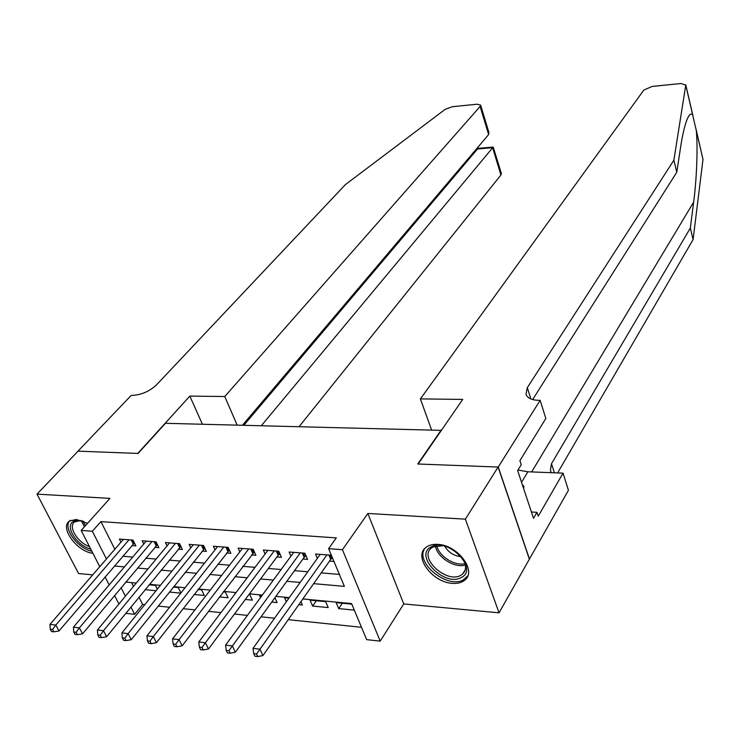 <?xml version="1.0" encoding="UTF-8"?>
<svg xmlns="http://www.w3.org/2000/svg" width="740" height="740" viewBox="0 0 740 740"><rect width="100%" height="100%" fill="white"/><g stroke="black" fill="none" stroke-linecap="round" stroke-linejoin="round"><path stroke-width="1.11" d="M87.524 523.337L76.322 519.48L69.606 520.997C59.126 527.259 77.108 551.938 92.889 553.252M452.307 583.351C457.653 583.749 461.871 582.62 464.951 579.966C477.023 570.753 457.459 544.918 437.747 544.39C432.65 544.085 428.627 545.177 425.667 547.646C413.373 556.924 432.641 582.5 452.307 583.351M138.99 597.171L142.654 604.451L134.652 614.32L125.754 613.349M441.364 430.365L165.446 423.308L138.093 453.435L78.052 451.16L37 494.126L78.588 573.546L92.713 574.869M441.234 429.977L417.758 463.999L498.113 467.042L529.368 559.172L499.038 612.831L465.386 519.156L367.854 513.458L342.444 549.691L380.203 641.127L366.661 639.647L351.574 603.572L302.854 598.938M367.854 513.458L403.763 603.933L499.038 612.831M403.763 603.933L380.203 641.127M142.654 604.451L144.772 604.673M158.147 606.069L169.59 607.263M183.03 608.668L194.962 609.908M208.467 611.323L220.909 612.618M234.469 614.034L247.438 615.393M261.054 616.818L274.568 618.224M288.258 619.658L361.499 627.307M498.113 467.042L465.386 519.156M131.887 545.537L135.864 545.852L133.015 540.098L119.408 539.053L120.953 542.143M154.827 547.341L158.887 547.665L156.066 541.856L142.182 540.792L143.754 544.002M178.238 549.191L182.392 549.515L179.589 543.65L165.418 542.568L167.027 545.907M202.14 551.069L206.377 551.402L203.611 545.482L189.135 544.381L190.781 547.859M226.551 552.993L230.871 553.335L228.133 547.36L213.361 546.231L215.035 549.848M251.471 554.954L255.892 555.305L253.182 549.265L238.086 548.118L239.806 551.901M276.927 556.961L281.44 557.322L278.767 551.217L263.348 550.042L265.105 553.992M302.938 559.015L307.553 559.375L304.908 553.215L289.155 552.012L290.95 556.147M342.315 603.239L338.689 608.604L354.312 610.13M316.322 600.76L312.641 606.051L328.209 607.577L325.665 601.648L310.088 600.168L312.641 606.051M298.793 604.7L302.382 605.052L300.912 601.703M271.756 602.055L277.093 602.573L274.91 597.698M245.31 599.465L252.331 600.149L249.695 594.396L249.121 594.34M219.438 596.94L228.068 597.781L225.404 592.074L223.304 591.88M194.13 594.461L204.305 595.46L201.604 589.808L198.043 589.466M169.368 592.037L180.763 593.156M131.655 582.63L133.542 586.357M351.815 604.145L336.164 602.656L338.689 608.604M288.924 598.142L284.548 597.726L286.343 601.759M261.997 595.571L259.546 595.339L260.545 597.541M235.653 593.054L235.061 592.999L235.302 593.526M180.912 592.971L178.294 587.579L173.317 587.107M157.315 589.188L155.437 585.396L149.11 584.794M145.123 589.669L156.057 590.733M313.631 583.647L344.378 586.367L328.606 548.664L336.284 537.888L100.908 521.617L114.83 549.237M122.748 556.249L132.701 557.081M145.771 558.182L156.149 559.052M169.275 560.152L180.088 561.059M193.269 562.159L204.545 563.112M217.773 564.222L229.52 565.203M242.803 566.322L255.041 567.349M268.37 568.468L281.117 569.532M294.502 570.66L307.775 571.77M321.216 572.899L339.382 574.416M331.354 555.231L315.527 554.029L317.368 558.358M329.522 561.105L333.953 561.457M99.78 566.683L81.159 530.423L109.946 498.39L37 494.126M81.159 530.423L92.334 531.246L106.449 558.959M100.908 521.617L92.334 531.246M328.606 548.664L342.444 549.691M118.946 603.988L114.58 595.496M109.15 584.924L105.062 576.969M121.092 587.708L125.412 596.181M130.934 607.022L134.652 614.32M289.285 597.643L275.872 596.366M262.358 595.08L249.482 593.85M236.023 592.564L223.674 591.39M210.271 590.113L198.413 588.985M185.065 587.717L173.697 586.635M160.404 585.368L149.499 584.323M136.271 583.065L125.8 582.066M114.423 566.008L124.413 566.886M137.52 568.052L147.935 568.968M161.107 570.142L171.958 571.095M185.185 572.27L196.498 573.269M209.781 574.453L221.565 575.489M234.904 576.673L247.188 577.764M260.572 578.948L273.375 580.077M286.815 581.27L300.144 582.454M326.914 554.898L259.981 649.193L253.025 648.37L320.207 554.38M332.445 557.849L330.725 559.394L262.94 655.566L259.981 649.193L256.539 654.021L253.746 653.688L254.939 656.232L257.724 656.574L256.539 654.021M257.724 656.574L262.94 655.566M253.025 648.37L253.746 653.688M431.106 546.943C447.626 536.676 479.511 569.347 461.15 577.579C444.592 587.209 413.493 555.648 431.106 546.943M442.798 545.722L432.909 547.017L431.263 548.146C418.489 557.923 446.516 583.768 460.696 575.359L462.685 574C466.589 570.031 466.496 564.759 462.408 558.191M424.779 548.488C414.622 562.622 447.45 589.28 463.36 579.836L467.773 575.868M523.476 488.113L524.022 486.485L522.357 484.755M523.319 487.651L524.022 486.485M444.638 546.148C448.431 552.447 453.962 555.962 461.224 556.693M90.733 549.071C77.497 546.028 64.87 527.065 72.76 521.82C75.378 519.933 79.078 519.822 83.861 521.469M80.558 520.562L74.592 521.904C67.766 526.455 77.598 542.614 89.448 546.564M70.291 520.248C62.031 526.862 76.988 548.164 91.862 551.254M696.137 129.528L702.991 159.405L693.093 239.557L690.318 228.087L693.639 202.149C696.84 178.331 697.903 145.799 696.275 130.481L692.677 114.95C691.086 112.832 689.171 114.423 686.942 119.741C684.555 126.004 682.437 135.235 680.569 147.417L676.785 172.226L532.643 399.554M420.394 398.897L643.874 90.002L652.255 86.423L681.068 83.5L685.758 85.128L673.881 160.201L527.296 387.658L525.983 394.254C527.426 398.065 531.635 400.09 538.6 400.331L540.126 400.349L498.26 467.042L418.165 464.017L462.713 399.415L420.394 398.897L431.494 429.746M540.126 400.349L545.833 418.47L519.905 460.659L521.238 464.692L517.649 470.557L533.503 518.296L536.953 512.321L538.23 516.196L563.038 473.147L568.431 490.287L529.368 559.172M529.507 559.181L498.26 467.042M676.785 172.226L673.881 160.201M693.093 239.557L557.609 472.934M551.457 472.694L550.357 470.594L551.494 463.712L690.318 228.087M563.038 473.147L527.888 471.778L517.963 470.039M536.953 512.321L531.413 512.024M299.182 426.545L500.924 175.001L492.637 147.695L477.55 148.971L477.254 148M261.405 425.63L493.229 147.066L478.16 148.342L477.55 148.971L243.904 425.204M189.838 396.104L224.775 396.52L480.112 106.468L480.612 105.108L477.087 104.21L452.288 106.727L445.129 109.381L345.386 184.621L156.454 384.911C149.508 391.349 141.47 394.846 132.34 395.401L131.239 395.391L77.95 451.16L137.769 453.417L189.838 396.104L202.39 424.205M224.775 396.52L237.133 425.047M242.498 425.176L488.641 134.551L480.112 106.468M493.229 147.066L501.378 173.549L500.924 175.001M480.612 105.108L488.881 132.377L488.641 134.551M477.929 147.204L478.16 148.342M300.292 552.863L232.388 645.937L225.589 645.132L293.734 552.364M305.981 555.721L304.168 557.322L235.385 652.245L232.388 645.937L228.975 650.71L226.246 650.377L227.458 652.902L230.177 653.226L228.975 650.71M230.177 653.226L235.385 652.245M225.589 645.132L226.246 650.377M274.253 550.875L205.424 642.755L198.783 641.969L267.825 550.384M279.896 553.788L278.175 555.296L208.458 648.999L205.424 642.755L202.038 647.463L199.375 647.149L200.596 649.646L203.26 649.961L202.038 647.463M203.26 649.961L208.458 648.999M198.783 641.969L199.375 647.149M248.76 548.932L179.08 639.638L172.577 638.87L242.47 548.451M254.357 551.892L182.142 645.817L179.08 639.638L175.713 644.299L173.114 643.985L174.344 646.455L176.943 646.769L175.713 644.299M176.943 646.769L182.142 645.817M172.577 638.87L173.114 643.985M223.804 547.027L153.319 636.594L146.964 635.845L217.643 546.555M229.363 550.042L156.417 642.718L153.319 636.594L149.98 641.21L147.436 640.896L148.685 643.347L151.228 643.652L149.98 641.21M151.228 643.652L156.417 642.718M146.964 635.845L147.436 640.896M199.375 545.158L128.122 633.625L121.915 632.885L193.344 544.696M204.888 548.22L131.248 639.684L128.122 633.625L124.82 638.176L122.331 637.88L123.589 640.304L126.078 640.6L124.82 638.176M126.078 640.6L131.248 639.684M121.915 632.885L122.331 637.88M175.436 543.336L103.489 630.711L97.412 629.999L169.534 542.883M180.921 546.425L106.643 636.715L103.489 630.711L100.205 635.216L97.773 634.929L99.04 637.325L101.473 637.621L100.205 635.216M101.473 637.621L106.643 636.715M97.412 629.999L97.773 634.929M151.996 541.541L79.383 627.871L73.436 627.168L146.215 541.107M157.435 544.668L82.566 633.81L79.383 627.871L76.127 632.321L73.75 632.034L75.027 634.411L77.404 634.698L76.127 632.321M77.404 634.698L82.566 633.81M73.436 627.168L73.75 632.034M129.028 539.793L55.796 625.078L49.978 624.394L123.358 539.358M134.43 542.947L58.997 630.97L55.796 625.078L52.568 629.49L50.237 629.204L51.532 631.562L53.854 631.84L52.568 629.49M53.854 631.84L58.997 630.97M49.978 624.394L50.237 629.204M330.022 555.13L331.483 558.617M328.902 555.046L330.725 559.394M465.349 564.999C454.822 568.579 436.813 557.1 435.481 545.99M436.85 545.695C438.635 556.054 454.961 566.461 465.016 563.612M84.406 526.806L81.326 520.72M82.991 521.173L85.424 525.668M693.639 202.149L531.662 471.926M530.895 398.953L527.296 387.658M551.494 463.712L554.39 472.814M702.991 159.405L696.275 130.481M692.677 114.95L685.758 85.128M521.543 482.286L527.888 471.778M303.446 553.104L304.926 556.554M302.318 553.021L304.168 557.322M277.435 551.115L278.934 554.528M276.298 551.032L278.175 555.296M251.979 549.173L253.496 552.558M250.832 549.089L252.729 553.307M227.06 547.276L228.595 550.625M225.904 547.184L227.818 551.365M202.658 545.408L204.203 548.729M201.493 545.324L203.435 549.459M178.756 543.586L180.32 546.869M177.582 543.493L179.542 547.6M155.335 541.8L156.917 545.047M154.161 541.708L156.14 545.769M132.395 540.052L133.986 543.271M131.211 539.96L133.209 543.983M465.266 569.735L462.685 574M692.834 115.301L685.758 84.813"/></g></svg>
